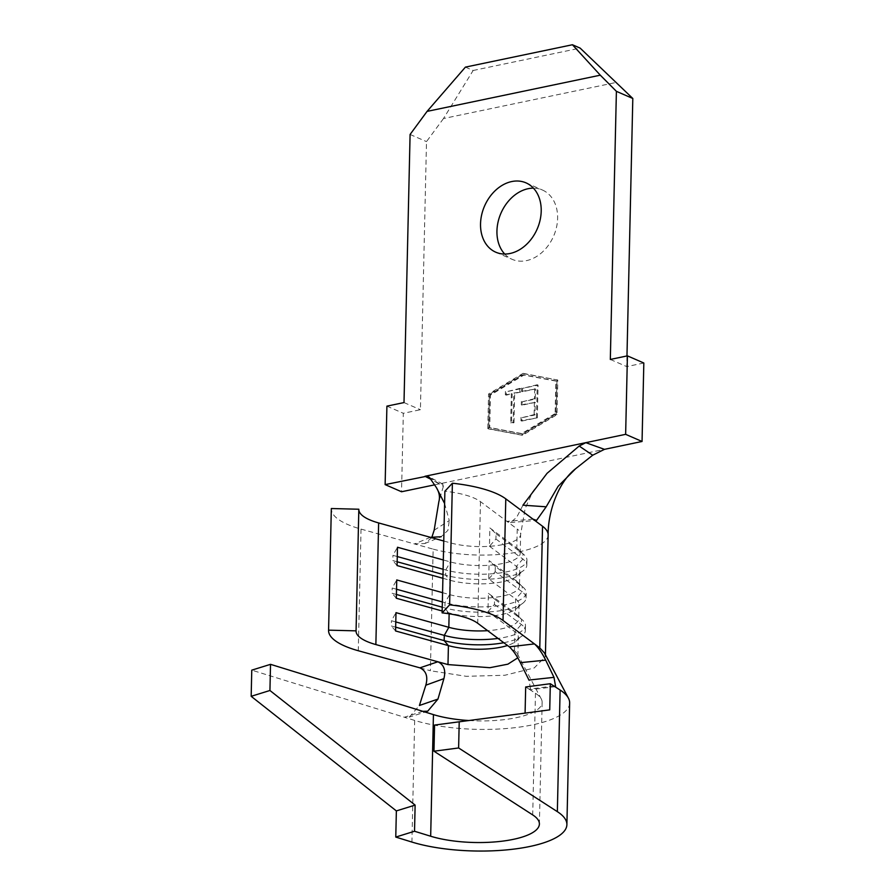 <?xml version="1.0" encoding="UTF-8"?>
<svg xmlns="http://www.w3.org/2000/svg" width="895" height="895" viewBox="0 0 895 895"><rect width="100%" height="100%" fill="white"/><g stroke="black" fill="none" stroke-linecap="round" stroke-linejoin="round"><path stroke-width="0.67" stroke-dasharray="4.47 3.36" d="M522.948 505.183L516.616 517.455L510.418 522.523L506.883 521.337L480.481 501.647A55.009 16.971 -178.7 0 0 474.003 498.034A55.009 16.971 -178.7 0 0 444.882 491.243M504.724 254.046A37.825 28.718 -66.5 0 0 512.186 259.349A37.825 28.718 -66.5 0 0 526.473 260.635A37.825 28.718 -66.5 0 0 556.5 227.319A37.825 28.718 -66.5 0 0 542.381 189.997A37.825 28.718 -66.5 0 0 533.431 188.151M521.774 421.075L537.324 417.82L538.074 385.118L522.512 388.374L522.434 391.73L535.523 388.989L535.288 399.058L522.21 401.788L522.132 405.144L535.221 402.403L534.93 414.978L521.852 417.719L521.774 421.075L520.946 420.717L537.324 417.82M555.929 413.926L522.535 433.93L489.733 427.765L490.471 395.075L523.866 375.072L556.668 381.236L555.929 413.926L555.113 413.568L521.718 433.572L488.916 427.407L489.654 394.717L523.049 374.714L555.851 380.878L555.113 413.568M513.987 422.697L514.659 393.353L520.666 392.099L520.745 388.743L506.246 391.775L506.167 395.131L512.186 393.867L511.515 423.212L513.987 422.697L513.171 422.339L513.842 392.994L514.659 393.353M533.04 519.167L506.883 521.337L517.232 529.057L516.807 548.02A42.636 13.156 1.3 0 1 518.004 549.015A42.636 13.156 1.3 0 1 520.208 553.334A42.636 13.156 1.3 0 1 495.539 564.667A42.636 13.156 1.3 0 1 450.319 561.915L443.327 559.979M431.759 537.638L424.823 543.522L414.508 543.947L361.032 529.102A82.519 25.463 1.3 0 1 331.329 508.964M434.153 530.22L449.29 520.588L444.602 503.516M424.823 543.522L441.112 536.776L447.914 530.366L449.29 520.588M430.439 537.324L414.508 543.947L433.146 549.116L430.394 670.747L419.934 667.849M523.899 373.696L557.798 380.062L557.014 414.642L522.501 435.306L488.614 428.94L489.397 394.359L523.899 373.696L523.083 373.338L557.798 380.062M465.411 67.125L473.142 70.492L443.495 118.532L616.711 82.329M643.829 363.012L626.724 366.592L626.97 355.964M434.623 484.844L604.438 449.346M443.495 118.532L426.501 141.611L420.415 409.72L403.321 413.289L401.542 491.758M610.323 359.443L626.724 366.592M473.142 70.492L580.161 48.117M410.089 134.463L426.501 141.611M404.003 402.571L420.415 409.72M386.908 406.14L403.321 413.289M429.399 477.348L443.361 486.421L442.734 484.083L439.143 483.893L430.696 479.172M443.361 486.421L438.852 501.681M442.913 578.293L449.894 580.228A42.636 13.156 1.3 0 0 517.388 575.854A42.636 13.156 1.3 0 0 519.794 571.648A42.636 13.156 1.3 0 0 516.393 566.334L516.057 580.721L489.14 560.639L488.715 578.953L515.643 599.024A42.636 13.156 1.3 0 1 519.055 604.338A42.636 13.156 1.3 0 1 516.65 608.555A42.636 13.156 1.3 0 1 449.156 612.93L442.164 610.983M516.65 608.555L523.284 602.85A49.505 15.271 1.3 0 0 526.07 597.961A49.505 15.271 1.3 0 0 522.121 591.785L515.643 599.024L515.319 613.411A42.636 13.156 1.3 0 1 516.516 614.406A42.636 13.156 1.3 0 1 518.72 618.725A42.636 13.156 1.3 0 1 487.618 630.662M514.48 650.687L514.905 631.725L521.382 624.486L521.494 619.25L515.319 613.411L488.39 593.34L487.976 611.643L514.905 631.725A42.636 13.156 1.3 0 1 518.306 637.039L517.881 656.001L517.31 653.753L514.48 650.687L509.322 646.839M518.306 637.039A42.636 13.156 1.3 0 1 515.912 641.256A42.636 13.156 1.3 0 1 507.499 645.485M488.715 578.953L495.192 571.704L522.121 591.785L522.244 586.561L516.057 580.721A42.636 13.156 1.3 0 1 517.254 581.716A42.636 13.156 1.3 0 1 519.469 586.035A42.636 13.156 1.3 0 1 494.801 597.368A42.636 13.156 1.3 0 1 449.57 594.616L442.577 592.68M489.464 546.252L516.393 566.334L522.859 559.095L522.982 553.86L516.807 548.02L489.878 527.938L489.464 546.252L495.931 539.014L496.054 533.778L489.878 527.938M544.451 652.936L545.379 656.628L534.214 667.95L504.825 675.266L466.261 676.307L430.394 670.747M397.268 556.545L392.939 555.336L397.481 547.259M496.054 533.778L522.982 553.86A49.505 15.271 1.3 0 1 524.369 555.023A49.505 15.271 1.3 0 1 526.931 560.035A49.505 15.271 1.3 0 1 498.28 573.192A49.505 15.271 1.3 0 1 445.766 570.003L443.114 569.265M397.156 561.769L392.815 560.572L392.939 555.336M495.931 539.014L522.859 559.095A49.505 15.271 1.3 0 1 526.819 565.26A49.505 15.271 1.3 0 1 524.022 570.16A49.505 15.271 1.3 0 1 445.643 575.228L442.991 574.489M397.067 565.562L392.815 560.572M396.53 589.234L392.189 588.037L396.742 579.949M495.192 571.704L495.315 566.479L522.244 586.561A49.505 15.271 1.3 0 1 523.631 587.713A49.505 15.271 1.3 0 1 526.193 592.725A49.505 15.271 1.3 0 1 497.542 605.893A49.505 15.271 1.3 0 1 445.028 602.693L442.376 601.955M396.407 594.47L392.077 593.262L392.189 588.037M523.284 602.85A49.505 15.271 1.3 0 1 444.904 607.929L442.253 607.19M396.328 598.263L392.077 593.262M495.315 566.479L489.14 560.639M395.791 621.935L391.451 620.727L395.993 612.65M395.668 627.16L391.328 625.963L391.451 620.727M395.579 630.964L391.328 625.963M487.976 611.643L494.454 604.405L494.566 599.169L521.494 619.25A49.505 15.271 1.3 0 1 522.893 620.414A49.505 15.271 1.3 0 1 525.454 625.426A49.505 15.271 1.3 0 1 498.034 638.426M494.454 604.405L521.382 624.486A49.505 15.271 1.3 0 1 525.331 630.651A49.505 15.271 1.3 0 1 522.546 635.551A49.505 15.271 1.3 0 1 503.784 642.711M494.566 599.169L488.39 593.34M556.981 379.704L556.187 414.284L521.684 434.948L487.786 428.582L488.569 394.001L523.083 373.338M488.569 394.001L489.397 394.359M487.786 428.582L488.614 428.94M521.684 434.948L522.501 435.306M556.187 414.284L557.014 414.642M521.718 433.572L522.535 433.93M488.916 427.407L489.733 427.765M555.851 380.878L556.668 381.236M523.049 374.714L523.866 375.072M489.654 394.717L490.471 395.075M536.508 417.462L537.246 384.76L538.074 385.118M537.246 384.76L522.512 388.374M521.695 388.016L521.617 391.372L522.434 391.73M521.617 391.372L535.523 388.989M534.695 388.631L534.472 398.7L535.288 399.058M534.472 398.7L522.21 401.788M521.382 401.43L521.315 404.786L522.132 405.144M521.315 404.786L535.221 402.403M534.393 402.045L534.114 414.62L534.93 414.978M534.114 414.62L521.852 417.719M521.024 417.361L520.946 420.717M513.842 392.994L520.666 392.099M519.85 391.741L519.928 388.385L520.745 388.743M519.928 388.385L506.246 391.775M505.429 391.417L505.351 394.773L506.167 395.131M505.351 394.773L512.186 393.867M511.358 393.509L510.698 422.854L511.515 423.212M510.698 422.854L513.171 422.339M468.958 720.531A64.641 19.947 -178.7 0 0 542.146 702.396A64.641 19.947 -178.7 0 0 541.285 698.973A64.641 19.947 -178.7 0 0 535.467 693.278L529.023 689.128L530.735 689.709L528.945 680.055M569.645 703.022A92.14 28.427 1.3 0 1 513.954 727.792A92.14 28.427 1.3 0 1 414.676 720.43L404.395 717.253L409.283 717.119L419.408 705.484M553.882 686.006L529.023 689.128L525.678 686.968M422.809 711.324L404.395 717.253L251.763 670.154M549.731 709.869L434.567 725.062M548.132 534.997A70.134 21.637 1.3 0 1 507.554 553.647A70.134 21.637 1.3 0 1 433.146 549.116M443.752 541.016L450.744 542.952A42.636 13.156 -178.7 0 0 495.964 545.704A42.636 13.156 -178.7 0 0 520.644 534.371L520.644 534.371A42.636 13.156 -178.7 0 0 517.232 529.057M450.744 542.952L450.319 561.915L445.766 570.003L445.643 575.228L449.894 580.228L449.57 594.616L445.028 602.693L444.904 607.929L449.133 613.791M480.481 501.647L477.717 623.278M361.032 529.102L358.28 650.732M414.676 720.43L411.913 842.061M535.467 693.278L532.704 814.909M495.774 252.2L512.186 259.349M510.418 522.546L536.597 520.364M525.98 182.848L542.381 189.997M520.208 553.334L520.644 534.371L525.119 508.64L532.749 491.556L547.035 473.343M519.055 604.338L518.72 618.725M519.794 571.648L519.469 586.035M545.424 654.782L545.379 656.628M358.828 509.367L356.065 630.997M518.004 549.015L524.369 555.023M526.819 565.26L526.931 560.035M517.388 575.854L524.022 570.16M517.254 581.716L523.631 587.713M526.07 597.961L526.193 592.725M516.516 614.406L522.893 620.414M525.331 630.651L525.454 625.426M515.912 641.256L522.546 635.551M442.745 484.072L428.369 476.498M517.31 653.753L541.285 698.973M542.146 702.396L539.394 824.026M427.709 711.212L409.295 717.141M555.605 686.61L530.735 689.732"/><path stroke-width="1.34" d="M520.375 662.658L528.945 680.055L553.994 677.347L545.693 660.141L520.375 662.658C516.728 655.52 513.048 650.251 509.322 646.839L477.717 623.278A55.009 16.971 -178.7 0 0 471.251 619.664A55.009 16.971 -178.7 0 0 442.119 612.874L444.882 491.243L452.389 483.222A82.519 25.463 1.3 0 1 496.076 493.425A82.519 25.463 1.3 0 1 505.787 498.851L533.04 519.167L536.597 520.364L546.185 506.805L522.948 505.183L547.035 473.343L579.166 446.046L585.811 442.667L625.639 434.332L642.051 441.481L643.829 363.012L627.417 355.863L610.323 359.443L616.398 91.335L600.299 75.18L427.083 111.383L410.089 134.463L404.003 402.571L386.908 406.14L385.13 484.609L427.116 476.151L429.399 477.348L436.38 487.551C439.322 492.451 440.139 497.172 438.852 501.681L434.153 530.22L431.759 537.638M442.119 612.874L449.626 604.852A82.519 25.463 1.3 0 1 493.313 615.055A82.519 25.463 1.3 0 1 503.024 620.481L534.449 643.908C538.275 647.432 542.023 652.847 545.693 660.141M533.431 188.151A37.825 28.718 -66.5 0 0 528.095 188.711A37.825 28.718 -66.5 0 0 499.723 216.31A37.825 28.718 -66.5 0 0 504.724 254.046M511.694 181.562A37.825 28.718 -66.5 0 0 481.655 214.878A37.825 28.718 -66.5 0 0 495.774 252.2A37.825 28.718 -66.5 0 0 510.06 253.486A37.825 28.718 -66.5 0 0 540.088 220.17A37.825 28.718 -66.5 0 0 525.98 182.848A37.825 28.718 -66.5 0 0 511.694 181.562M509.322 646.839L534.449 643.908L539.774 647.879L544.451 652.936L568.403 698.134A92.14 28.427 1.3 0 1 569.645 703.022L566.893 824.653A92.14 28.427 1.3 0 1 511.19 849.422A92.14 28.427 1.3 0 1 411.913 842.061L395.769 837.071L396.362 810.915L251.171 696.31L251.763 670.154L270.525 664.336L269.932 690.492L251.171 696.31M358.828 509.512A55.009 16.971 -178.7 0 0 378.63 522.937L430.439 537.324L441.112 536.754M430.696 479.172L424.957 476.285L585.811 442.667L604.438 449.346L642.051 441.481M625.639 434.332L627.417 355.863M626.97 355.964L632.81 98.484L580.161 48.117L572.431 44.75L600.299 75.18M385.13 484.609L401.542 491.758L434.623 484.844M616.398 91.335L632.81 98.484M427.083 111.383L465.411 67.125L572.431 44.75M444.602 503.516L436.38 487.551M604.438 449.346L592.703 455.208L575.653 468.711L558.077 486.343L546.185 506.805M592.703 455.208L579.166 446.046M331.329 508.964A82.519 25.463 1.3 0 1 331.329 508.752A82.519 25.463 1.3 0 1 331.329 508.528L358.828 509.233L356.065 630.852A55.009 16.971 -178.7 0 0 356.065 630.997A55.009 16.971 -178.7 0 0 375.866 644.568L437.868 661.774C443.976 664.672 445.978 670.299 443.898 678.645L437.957 699.084L427.709 711.201L422.809 711.324L433.437 714.613A64.641 19.947 -178.7 0 0 468.958 720.531M487.618 630.662A42.636 13.156 1.3 0 1 448.831 627.317L395.993 612.65L395.579 630.964L448.417 645.619L447.981 664.582L489.856 667.704L507.89 664.168L517.22 658.205M507.499 645.485A42.636 13.156 1.3 0 1 448.417 645.619L444.166 640.619L395.668 627.16M442.164 610.983L396.328 598.263L396.742 579.949L442.577 592.68M442.913 578.293L397.067 565.562L397.481 547.259L443.327 559.979M447.981 664.582L437.868 661.774L419.934 667.849L358.28 650.732A82.519 25.463 1.3 0 1 328.566 630.371A82.519 25.463 1.3 0 1 328.577 630.158L356.065 630.852M452.389 483.222L449.626 604.852M331.329 508.528L328.577 630.158M443.114 569.265L397.268 556.545M442.991 574.489L397.156 561.769M442.376 601.955L396.53 589.234M442.253 607.19L396.407 594.47M498.034 638.426A49.505 15.271 1.3 0 1 444.278 635.394L395.791 621.935M503.784 642.711A49.505 15.271 1.3 0 1 444.166 640.619L444.278 635.394L448.831 627.317L449.133 613.791M553.994 677.347L555.605 686.599L553.882 686.006L560.113 690.023A92.14 28.427 1.3 0 1 568.403 698.134L568.403 698.134M443.898 678.645L425.819 685.201L419.408 705.484L437.957 699.084M425.819 685.201C428.146 676.665 426.188 670.881 419.934 667.849M525.085 713.125L525.678 686.968L550.324 683.713L553.882 686.006M269.932 690.492L415.123 805.097L414.53 831.254L430.674 836.232A64.641 19.947 -178.7 0 0 500.316 841.401A64.641 19.947 -178.7 0 0 539.394 824.026A64.641 19.947 -178.7 0 0 532.704 814.909L433.974 751.218L434.567 725.062L459.213 721.806L458.62 747.963L557.35 811.653A92.14 28.427 1.3 0 1 566.893 824.653M270.525 664.336L422.809 711.324M433.974 751.218L458.62 747.963M459.213 721.806L549.731 709.869L550.324 683.713M414.53 831.254L395.769 837.071M415.123 805.097L396.362 810.915M505.787 498.851L503.024 620.481M533.04 519.167L542.538 526.249A70.134 21.637 1.3 0 1 548.143 534.986A70.134 21.637 1.3 0 1 548.132 534.997C547.841 512.869 557.809 482.45 575.653 468.711M430.439 537.324L443.752 541.016M378.63 522.937L375.866 644.568M542.538 526.249L539.774 647.879M560.113 690.023L557.35 811.653M433.437 714.613L430.674 836.232M548.132 534.997L545.424 654.782M331.329 508.752L328.566 630.371"/></g></svg>
